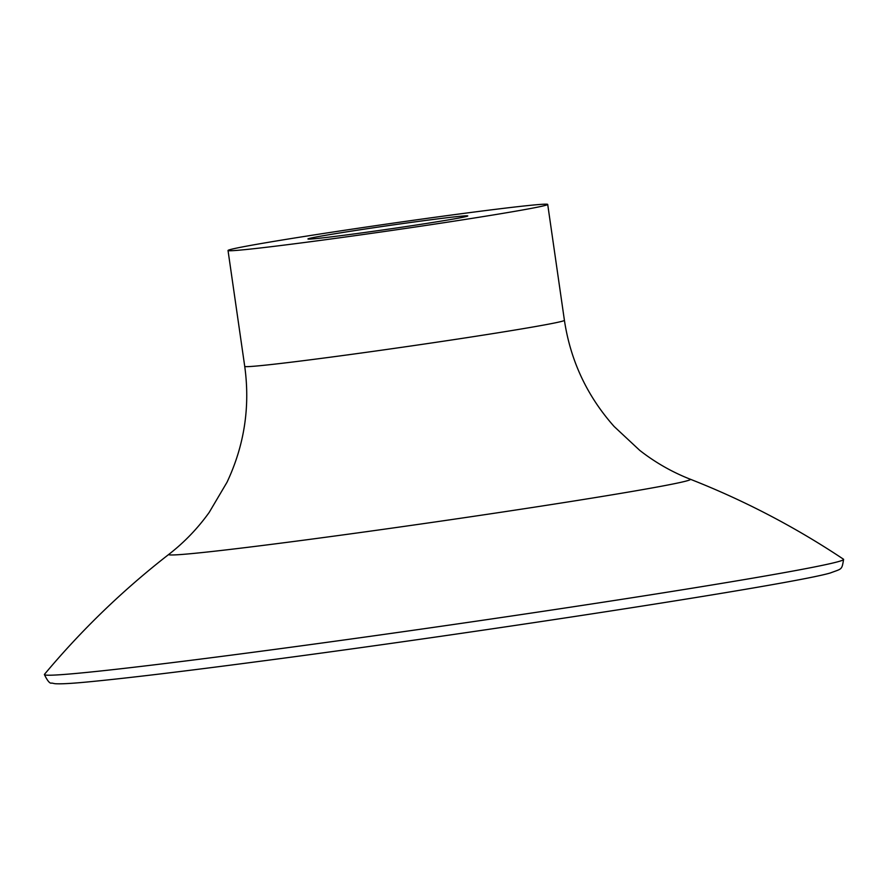 <?xml version="1.0" encoding="UTF-8"?>
<svg xmlns="http://www.w3.org/2000/svg" width="888" height="888" viewBox="0 0 888 888"><rect width="100%" height="100%" fill="white"/><g stroke="black" fill="none" stroke-linecap="round" stroke-linejoin="round"><path stroke-width="1.33" d="M690.187 479.187A263.514 5.739 -8.2 0 1 567.576 502.009A263.514 5.739 -8.2 0 1 305.15 539.982A263.514 5.739 -8.2 0 1 168.92 554.301C123.155 589.854 81.674 629.87 44.489 674.325A403.729 8.791 -8.2 0 0 44.4 674.558A403.729 8.791 -8.2 0 0 253.358 652.247A403.729 8.791 -8.2 0 0 843.6 559.396A403.729 8.791 -8.2 0 0 843.456 559.196C795.226 527.039 744.144 500.377 690.187 479.187C672.061 472.072 655.244 462.47 639.749 450.383L614.163 426.518C587.079 396.059 570.496 360.661 564.413 320.324L547.707 204.429A161.494 3.519 -8.2 0 0 464.124 213.353A161.494 3.519 -8.2 0 0 228.027 250.494A161.494 3.519 -8.2 0 0 311.61 241.569A161.494 3.519 -8.2 0 0 547.707 204.429M425.996 220.402A80.741 1.754 -8.2 0 0 307.947 238.972A80.741 1.754 -8.2 0 0 349.739 234.51A80.741 1.754 -8.2 0 0 467.787 215.939A80.741 1.754 -8.2 0 0 425.996 220.402M168.92 554.301C184.304 542.357 197.724 528.404 209.18 512.432L226.984 482.306C244.367 445.443 250.283 406.793 244.733 366.389A161.494 3.519 -8.2 0 0 328.316 357.464A161.494 3.519 -8.2 0 0 564.413 320.324M843.6 559.396C841.757 570.285 842.068 568.498 830.535 572.904C794.816 583.849 480.73 632.378 259.44 661.371C185.725 671.084 130.358 677.755 93.34 681.396C73.515 683.405 60.695 684.16 54.878 683.682L51.759 683.05C50.005 683.904 47.552 681.074 44.4 674.558M244.733 366.389L228.027 250.494"/></g></svg>
